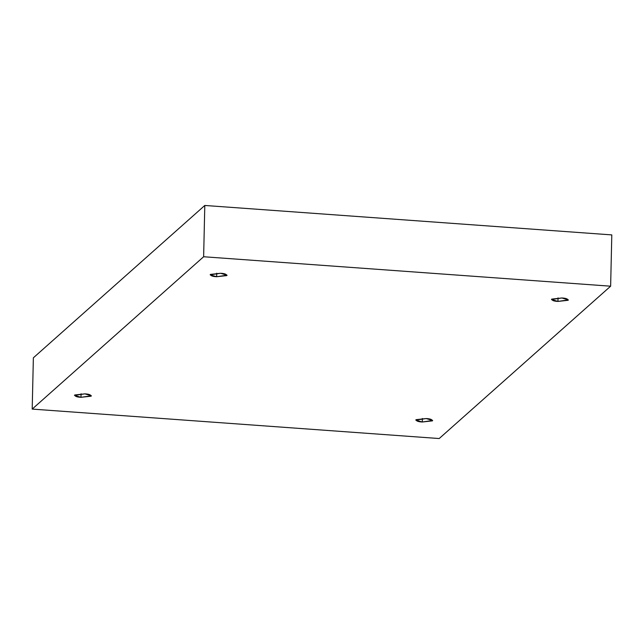 <?xml version="1.0" encoding="UTF-8"?>
<svg xmlns="http://www.w3.org/2000/svg" width="644" height="644" viewBox="0 0 644 644"><rect width="100%" height="100%" fill="white"/><g stroke="black" fill="none" stroke-linecap="round" stroke-linejoin="round"><path stroke-width="0.97" d="M216.674 276.727L227.05 275.197L220.546 273.281C224.539 273.467 226.632 274.239 226.825 275.6L216.674 276.727C212.681 276.542 210.588 275.777 210.395 274.408L220.546 273.281L210.169 274.811L216.674 276.727L216.754 273.201L216.674 276.727M80.991 397.308L91.368 395.778L84.863 393.862C88.856 394.048 90.949 394.812 91.142 396.181L80.991 397.308C76.998 397.123 74.905 396.35 74.712 394.989L84.863 393.862L74.487 395.392L80.991 397.308L81.072 393.774L80.991 397.308M422.287 421.997L432.663 420.468L426.167 418.552C430.16 418.737 432.245 419.51 432.438 420.87L422.287 421.997C418.294 421.812 416.201 421.047 416.016 419.679L426.167 418.552L415.791 420.081L422.287 421.997L422.367 418.471L422.287 421.997M557.97 301.424L568.346 299.887L561.85 297.979C565.843 298.156 567.928 298.929 568.121 300.289L557.97 301.424C553.977 301.239 551.884 300.466 551.699 299.106L561.85 297.979L551.473 299.508L557.97 301.424L558.05 297.89L557.97 301.424M32.2 409.093L203.633 256.747L204.8 205.46L33.367 357.806L32.2 409.093L33.367 357.806L204.8 205.46L203.633 256.747L610.633 286.194L611.8 234.907L204.8 205.46L611.8 234.907L610.633 286.194L439.2 438.54L32.2 409.093L439.2 438.54L610.633 286.194L203.633 256.747L32.2 409.093"/></g></svg>
